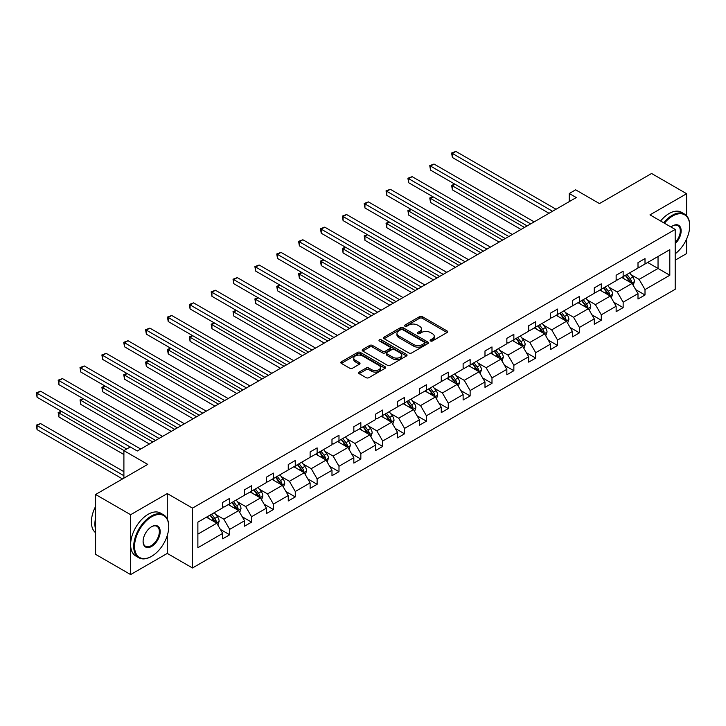 <?xml version="1.0" encoding="UTF-8"?>
<svg xmlns="http://www.w3.org/2000/svg" width="726" height="726" viewBox="0 0 726 726"><rect width="100%" height="100%" fill="white"/><g stroke="black" fill="none" stroke-linecap="round" stroke-linejoin="round"><path stroke-width="1.09" d="M430.518 340.966A1.361 0.79 0 0 0 432.442 340.966L447.062 332.526A1.942 1.125 0 0 0 447.624 331.737A1.942 1.125 0 0 0 447.062 330.938L422.305 316.645A1.942 1.125 0 0 0 419.555 316.645L404.936 325.085A1.361 0.79 0 0 0 404.536 325.638A1.361 0.79 0 0 0 404.936 326.201A1.361 0.79 0 0 0 406.869 326.201L408.756 325.103A6.225 3.594 0 0 1 417.559 325.103L419.619 326.301A6.225 3.594 0 0 1 421.443 328.842A6.225 3.594 0 0 1 419.619 331.383L417.731 332.472A1.361 0.79 0 0 0 417.332 333.025A1.361 0.79 0 0 0 417.731 333.579A1.361 0.79 0 0 0 419.655 333.579L421.543 332.49A6.225 3.594 0 0 1 430.346 332.49L432.415 333.679A6.225 3.594 0 0 1 434.239 336.22A6.225 3.594 0 0 1 432.415 338.761L430.518 339.859A1.361 0.79 0 0 0 430.119 340.412A1.361 0.79 0 0 0 430.518 340.966L430.518 339.859M686.615 215.74L686.615 193.715L651.585 173.487L599.467 203.579L575.645 189.831L569.266 193.506L569.266 201.601M675.198 260.171L686.615 253.574L686.615 238.999M167.27 518.936L167.27 493.553L130.626 514.707L130.626 574.575L95.596 554.346L95.596 494.488L147.723 464.395L123.901 450.637L123.901 478.144M130.626 514.707L95.596 494.488M359.17 372.075A1.942 1.125 0 0 0 358.608 372.865A1.942 1.125 0 0 0 359.17 373.663L366.122 377.674A1.942 1.125 0 0 0 368.872 377.674L385.098 368.3A1.942 1.125 0 0 0 385.669 367.51A1.942 1.125 0 0 0 385.098 366.712L360.341 352.419A1.942 1.125 0 0 0 357.591 352.419L341.365 361.793A1.942 1.125 0 0 0 340.793 362.583A1.942 1.125 0 0 0 341.365 363.381L349.75 368.218A1.942 1.125 0 0 0 352.5 368.218L359.452 364.216A1.942 1.125 0 0 0 360.014 363.417A1.942 1.125 0 0 0 359.452 362.628L355.286 360.223A5.2 3.004 0 0 1 353.762 358.1A5.2 3.004 0 0 1 356.974 355.323A5.2 3.004 0 0 1 362.646 355.976L378.945 365.387A5.2 3.004 0 0 1 380.469 367.51A5.2 3.004 0 0 1 377.257 370.287A5.2 3.004 0 0 1 371.585 369.634L368.872 368.064A1.942 1.125 0 0 0 366.122 368.064L359.17 372.075L359.17 373.663L366.122 369.679L366.122 368.064M123.901 450.637L130.281 446.962L137.287 451L576.272 197.554L569.266 193.506M167.27 493.553L192.49 508.118L675.198 229.425L675.198 289.293L192.49 567.977L192.49 508.118M686.615 193.715L649.979 214.869L675.198 229.425M408.892 352.972A1.942 1.125 0 0 0 411.642 352.972L427.877 343.607A1.942 1.125 0 0 0 428.44 342.817A1.942 1.125 0 0 0 427.877 342.019L403.121 327.725A1.942 1.125 0 0 0 400.362 327.725L384.136 337.1A1.942 1.125 0 0 0 383.564 337.889A1.942 1.125 0 0 0 384.136 338.688L408.892 352.972M379.934 341.256A1.361 0.79 0 0 1 381.313 341.456L406.46 355.967L390.261 365.323A1.942 1.125 0 0 1 387.502 365.323L362.746 351.03L362.746 349.442A1.942 1.125 0 0 0 362.183 350.241A1.942 1.125 0 0 0 362.746 351.03M362.746 349.442L369.697 345.431A1.942 1.125 0 0 1 372.447 345.431L382.484 351.23A1.942 1.125 0 0 0 385.234 351.23L389.844 348.571A1.942 1.125 0 0 0 390.416 347.772A1.942 1.125 0 0 0 389.844 346.983L379.389 340.948A1.361 0.79 0 0 1 378.99 340.394A1.361 0.79 0 0 1 379.834 339.668A1.361 0.79 0 0 1 381.313 339.832L406.487 354.37A1.942 1.125 0 0 1 407.059 355.159A1.942 1.125 0 0 1 406.487 355.958L406.487 354.37M197.88 522.148L222.682 507.837L222.682 502.41L229.688 498.372L229.688 503.79L244.544 495.214L244.544 489.796L251.55 485.748L251.55 491.166L266.406 482.59L266.406 477.173L273.412 473.125L273.412 478.552L288.258 469.976L288.258 464.549L295.264 460.511L295.264 465.929L310.12 457.353L310.12 451.935L317.126 447.888L317.126 453.305L331.982 444.729L331.982 439.312L338.988 435.264L338.988 440.691L353.834 432.115L353.834 426.697L360.84 422.65L360.84 428.068L375.696 419.492L375.696 414.074L382.702 410.027L382.702 415.454L397.558 406.878L397.558 401.451L404.563 397.412L404.563 402.83L419.41 394.254L419.41 388.837L426.416 384.789L426.416 390.207L441.272 381.631L441.272 376.213L448.278 372.166L448.278 377.593L463.124 369.017L463.124 363.59L470.13 359.551L470.13 364.969L484.986 356.393L484.986 350.976L491.992 346.928L491.992 352.346L506.848 343.779L506.848 338.352L513.854 334.314L513.854 339.732L528.7 331.156L528.7 325.738L535.706 321.691L535.706 327.108L550.562 318.532L550.562 313.115L557.568 309.067L557.568 314.494L572.424 305.918L572.424 300.491L579.43 296.453L579.43 301.871L594.276 293.295L594.276 287.877L601.282 283.83L601.282 289.247L616.138 280.672L616.138 275.254L623.144 271.206L623.144 276.633L638 268.057L638 262.64L645.006 258.592L645.006 264.01L669.808 249.69L669.808 275.254L645.006 289.574L645.006 294.992L638 299.039L638 293.622L623.144 302.197L623.144 307.615L616.138 311.663L616.138 306.236L601.282 314.812L601.282 320.239L594.276 324.277L594.276 318.859L579.43 327.435L579.43 332.853L572.424 336.9L572.424 331.483L557.568 340.049L557.568 345.476L550.562 349.515L550.562 344.097L535.706 352.673L535.706 358.09L528.7 362.138L528.7 356.72L513.854 365.296L513.854 370.714L506.848 374.761L506.848 369.334L491.992 377.91L491.992 383.337L484.986 387.375L484.986 381.958L470.13 390.534L470.13 395.951L463.124 399.999L463.124 394.581L448.278 403.157L448.278 408.575L441.272 412.622L441.272 407.195L426.416 415.771L426.416 421.189L419.41 425.236L419.41 419.819L404.563 428.394L404.563 433.812L397.558 437.86L397.558 432.442L382.702 441.009L382.702 446.436L375.696 450.474L375.696 445.056L360.84 453.632L360.84 459.05L353.834 463.097L353.834 457.679L338.988 466.255L338.988 471.673L331.982 475.721L331.982 470.294L317.126 478.87L317.126 484.296L310.12 488.335L310.12 482.917L295.264 491.493L295.264 496.911L288.258 500.958L288.258 495.54L273.412 504.116L273.412 509.534L266.406 513.581L266.406 508.155L251.55 516.731L251.55 522.148L244.544 526.196L244.544 520.778L229.688 529.354L229.688 534.772L222.682 538.819L222.682 533.392L197.88 547.713L197.88 522.148M228.291 504.597L238.663 510.587L223.808 519.163L215.695 514.48M223.808 519.163L229.688 529.354M238.663 510.587L244.544 520.778M222.682 506.539L223.808 507.184L229.688 503.79M250.152 491.974L260.516 497.963L245.669 506.539L237.556 501.857M245.669 506.539L251.55 516.731M260.516 497.963L266.406 508.155M244.544 493.916L245.669 494.569L251.55 491.166M272.005 479.36L282.378 485.34L267.522 493.916L259.409 489.233M267.522 493.916L273.412 504.116M282.378 485.34L288.258 495.54M266.406 481.302L267.522 481.946L273.412 478.552M293.867 466.736L304.23 472.726L289.384 481.302L281.271 476.619M289.384 481.302L295.264 491.493M304.23 472.726L310.12 482.917M288.258 468.678L289.384 469.323L295.264 465.929M315.728 454.122L326.092 460.102L311.236 468.678L303.132 463.996M311.236 468.678L317.126 478.87M326.092 460.102L331.982 470.294M310.12 456.055L311.236 456.708L317.126 453.305M337.581 441.499L347.954 447.488L333.098 456.055L324.985 451.381M333.098 456.055L338.988 466.255M347.954 447.488L353.834 457.679M331.982 443.441L333.098 444.085L338.988 440.691M359.443 428.875L369.806 434.865L354.96 443.441L346.846 438.758M354.96 443.441L360.84 453.632M369.806 434.865L375.696 445.056M353.834 430.817L354.96 431.471L360.84 428.068M381.295 416.261L391.668 422.242L376.812 430.817L368.708 426.135M376.812 430.817L382.702 441.009M391.668 422.242L397.558 432.442M375.696 418.203L376.812 418.848L382.702 415.454M403.157 403.638L413.53 409.627L398.674 418.203L390.561 413.521M398.674 418.203L404.563 428.394M413.53 409.627L419.41 419.819M397.558 405.58L398.674 406.224L404.563 402.83M425.019 391.015L435.382 397.004L420.535 405.58L412.422 400.897M420.535 405.58L426.416 415.771M435.382 397.004L441.272 407.195M419.41 392.957L420.535 393.61L426.416 390.207M446.871 378.4L457.244 384.381L442.388 392.957L434.284 388.274M442.388 392.957L448.278 403.157M457.244 384.381L463.124 394.581M441.272 380.342L442.388 380.987L448.278 377.593M468.733 365.777L479.106 371.766L464.25 380.342L456.137 375.66M464.25 380.342L470.13 390.534M479.106 371.766L484.986 381.958M463.124 367.719L464.25 368.363L470.13 364.969M490.594 353.163L500.958 359.143L486.111 367.719L477.998 363.036M486.111 367.719L491.992 377.91M500.958 359.143L506.848 369.334M484.986 355.105L486.111 355.749L491.992 352.346M512.447 340.539L522.82 346.529L507.964 355.105L499.86 350.422M507.964 355.105L513.854 365.296M522.82 346.529L528.7 356.72M506.848 342.481L507.964 343.126L513.854 339.732M534.309 327.916L544.682 333.906L529.826 342.481L521.713 337.799M529.826 342.481L535.706 352.673M544.682 333.906L550.562 344.097M528.7 329.858L529.826 330.511L535.706 327.108M556.17 315.302L566.534 321.282L551.687 329.858L543.574 325.175M551.687 329.858L557.568 340.049M566.534 321.282L572.424 331.483M550.562 317.244L551.687 317.888L557.568 314.494M578.023 302.678L588.396 308.668L573.54 317.244L565.436 312.561M573.54 317.244L579.43 327.435M588.396 308.668L594.276 318.859M572.424 304.621L573.54 305.265L579.43 301.871M599.885 290.055L610.248 296.045L595.402 304.621L587.289 299.938M595.402 304.621L601.282 314.812M610.248 296.045L616.138 306.236M594.276 291.997L595.402 292.651L601.282 289.247M621.746 277.441L632.11 283.43L617.254 291.997L609.15 287.315M617.254 291.997L623.144 302.197M632.11 283.43L638 293.622M616.138 279.383L617.254 280.027L623.144 276.633M647.665 262.476L658.037 268.457L639.116 279.383L631.003 274.7M639.116 279.383L645.006 289.574M669.808 275.254L658.037 268.457L658.037 256.487L669.808 249.69M130.626 574.575L167.27 553.421L192.49 567.977M638 266.76L639.116 267.404L645.006 264.01M197.88 534.127L216.802 523.201L206.429 517.221M216.802 523.201L222.682 533.392M635.686 289.61L645.006 294.992M613.824 302.234L623.144 307.615M591.971 314.857L601.282 320.239M570.11 327.471L579.43 332.853M548.248 340.095L557.568 345.476M526.395 352.718L535.706 358.09M504.534 365.332L513.854 370.714M482.672 377.956L491.992 383.337M460.819 390.57L470.13 395.951M438.958 403.193L448.278 408.575M417.096 415.816L426.416 421.189M395.243 428.431L404.563 433.812M373.382 441.054L382.702 446.436M351.52 453.677L360.84 459.05M329.668 466.292L338.988 471.673M307.806 478.915L317.126 484.296M285.953 491.529L295.264 496.911M264.092 504.153L273.412 509.534M242.23 516.776L251.55 522.148M220.377 529.39L229.688 534.772M167.27 553.421L167.27 535.543M431.062 341.156L432.415 340.385A6.225 3.594 0 0 0 434.239 337.844L434.239 336.22M421.443 328.842L421.443 330.457A6.225 3.594 0 0 1 419.619 332.998L418.276 333.769M447.034 332.544L422.305 318.269A1.942 1.125 0 0 0 419.555 318.269L405.48 326.391M427.85 343.625L403.121 329.341A1.942 1.125 0 0 0 400.362 329.341L384.163 338.697L384.136 337.1M424.438 343.371A1.361 0.79 0 0 0 424.837 342.817A1.361 0.79 0 0 0 424.438 342.255L402.703 329.713A1.361 0.79 0 0 0 400.779 329.713L398.783 330.865A6.225 3.594 0 0 0 396.959 333.406A6.225 3.594 0 0 0 398.783 335.947L413.639 344.523A6.225 3.594 0 0 0 422.441 344.523L424.438 343.371L424.438 344.986A1.361 0.79 0 0 0 424.837 344.433L424.837 342.817M396.959 333.406L396.959 335.022A6.225 3.594 0 0 0 398.783 337.563L398.783 335.947M424.438 344.986L422.441 346.139A6.225 3.594 0 0 1 413.639 346.139L398.783 337.563M362.773 351.048L369.697 347.055L369.697 345.431M390.416 347.772L390.416 349.397A1.942 1.125 0 0 1 389.844 350.186L385.234 352.845A1.942 1.125 0 0 1 382.484 352.845L372.447 347.055A1.942 1.125 0 0 0 369.697 347.055M392.902 357.246A5.2 3.004 0 0 0 398.574 357.9A5.2 3.004 0 0 0 401.787 355.123A5.2 3.004 0 0 0 400.262 352.999L394.517 349.678A1.942 1.125 0 0 0 391.768 349.678L387.167 352.337A1.942 1.125 0 0 0 386.595 353.135A1.942 1.125 0 0 0 387.167 353.925L392.902 357.246L392.902 358.862A5.2 3.004 0 0 0 398.574 359.515A5.2 3.004 0 0 0 401.787 356.738L401.787 355.123M386.595 353.135L386.595 354.751A1.942 1.125 0 0 0 387.167 355.549L387.167 353.925M392.902 358.862L387.167 355.549M380.469 367.51L380.469 369.126A5.2 3.004 0 0 1 377.257 371.903A5.2 3.004 0 0 1 371.585 371.249L368.872 369.679A1.942 1.125 0 0 0 366.122 369.679M353.762 358.1L353.762 359.715A5.2 3.004 0 0 0 355.286 361.838L355.286 360.223M359.424 364.225L355.286 361.838M385.07 368.318L360.341 354.043A1.942 1.125 0 0 0 357.591 354.043L341.392 363.39M633.172 285.273L634.46 281.552A5.254 3.031 -120 0 0 632.791 277.078L629.642 272.876M623.997 278.748L622.636 276.924M455.048 184.268L452.38 185.811L452.38 189.849L520.996 229.47M631.339 282.977L631.629 281.77A5.254 3.031 -120 0 0 630.123 278.612L626.983 274.419M625.667 275.172L629.124 279.8A2.677 1.543 60 0 1 629.614 280.608L631.629 281.77M625.304 275.39L628.444 279.583A5.254 3.031 60 0 1 629.751 282.069M452.38 189.849L451.608 185.366L524.499 227.447M451.608 185.366L454.739 184.095M552.522 211.266L452.38 153.449L455.883 151.425L556.025 209.242M549.019 213.29L452.38 157.497L452.38 153.449L451.608 153.004L455.883 151.425M452.38 157.497L451.608 153.004M675.198 253.791A24.176 13.957 120 0 0 689.7 225.904A24.176 13.957 120 0 0 672.603 216.039A24.176 13.957 120 0 0 664.399 223.191M663.673 222.773A24.766 14.302 -60 0 1 672.185 215.313A24.766 14.302 -60 0 1 684.573 214.088A24.766 14.302 -60 0 1 689.7 225.423A24.766 14.302 -60 0 1 689.7 225.668M671.005 227.011A12.088 6.979 -60 0 1 672.603 225.904L672.603 225.904A12.088 6.979 -60 0 1 681.052 229.389A12.088 6.979 -60 0 1 675.198 243.682M660.587 220.994A24.766 14.302 -60 0 1 669.1 213.535A24.766 14.302 -60 0 1 681.487 212.301L684.573 214.088M675.198 242.511A11.489 6.634 120 0 0 677.93 225.586A11.489 6.634 120 0 0 672.394 226.031M151.226 556.533L151.643 556.288A24.176 13.957 120 0 0 168.741 526.686A24.176 13.957 120 0 0 151.643 516.812A24.176 13.957 120 0 0 134.555 546.424A24.176 13.957 120 0 0 151.643 556.288L151.226 556.533A24.766 14.302 -60 0 1 138.838 557.759A24.766 14.302 -60 0 1 135.045 537.912A24.766 14.302 -60 0 1 151.226 516.086A24.766 14.302 -60 0 1 163.613 514.861A24.766 14.302 -60 0 1 168.741 526.196A24.766 14.302 -60 0 1 168.741 526.441M151.643 546.424A12.088 6.979 -60 0 1 143.095 541.487A12.088 6.979 -60 0 1 151.643 526.686L151.643 526.686A12.088 6.979 -60 0 1 160.192 531.613A12.088 6.979 -60 0 1 151.643 546.424M143.104 541.242A11.489 6.634 120 0 0 145.481 546.261A11.489 6.634 120 0 0 151.226 545.689A11.489 6.634 120 0 0 158.731 535.561A11.489 6.634 120 0 0 156.97 526.359A11.489 6.634 120 0 0 151.435 526.804M138.838 557.759L135.762 555.98A24.766 14.302 -60 0 1 131.96 536.133A24.766 14.302 -60 0 1 148.14 514.307A24.766 14.302 -60 0 1 160.528 513.082L163.613 514.861M95.596 529.272A24.766 14.302 -60 0 1 95.596 517.947M95.596 532.712A24.766 14.302 -60 0 1 95.596 506.421M611.319 297.887L612.608 294.166A5.254 3.031 -120 0 0 610.929 289.701L607.789 285.5M602.144 291.362L600.783 289.547M433.186 196.891L430.527 198.425L430.527 202.472L499.134 242.085M609.477 295.6L609.767 294.393A5.254 3.031 -120 0 0 608.27 291.235L605.121 287.033M603.805 287.795L607.272 292.415A2.677 1.543 60 0 1 607.753 293.231L609.767 294.393M603.442 288.004L606.591 292.206A5.254 3.031 60 0 1 607.898 294.683M430.527 202.472L429.756 197.98L502.637 240.061M429.756 197.98L432.877 196.71M589.458 310.51L590.746 306.789A5.254 3.031 -120 0 0 589.076 302.315L585.927 298.114M580.283 303.985L578.921 302.161M411.324 209.515L408.665 211.048L408.665 215.096L477.281 254.708M587.615 308.214L587.915 307.016A5.254 3.031 -120 0 0 586.408 303.858L583.268 299.656M581.953 300.419L585.41 305.038A2.677 1.543 60 0 1 585.9 305.846L587.915 307.016M581.58 300.628L584.729 304.829A5.254 3.031 60 0 1 586.036 307.307M408.665 215.096L407.894 210.604L480.784 252.684M407.894 210.604L411.016 209.333M530.67 223.889L430.527 166.072L434.03 164.049L534.173 221.866M527.167 225.904L430.527 170.111L430.527 166.072L429.756 165.628L434.03 164.049M430.527 170.111L429.756 165.628M508.808 236.504L408.665 178.687L412.168 176.663L512.311 234.48M505.305 238.527L408.665 182.734L408.665 178.687L407.894 178.242L412.168 176.663M408.665 182.734L407.894 178.242M567.605 323.134L568.894 319.413A5.254 3.031 -120 0 0 567.215 314.939L564.066 310.737M558.43 316.6L557.06 314.785M389.472 222.129L386.804 223.672L386.804 227.71L455.42 267.331M565.763 320.838L566.053 319.631A5.254 3.031 -120 0 0 564.556 316.472L561.407 312.271M560.091 313.033L563.548 317.652A2.677 1.543 60 0 1 564.038 318.469L566.053 319.631M559.728 313.242L562.868 317.444A5.254 3.031 60 0 1 564.175 319.921M386.804 227.71L386.032 223.227L458.923 265.308M386.032 223.227L389.163 221.956M486.946 249.127L386.804 191.31L390.307 189.286L490.449 247.103M483.443 251.151L386.804 195.358L386.804 191.31L386.032 190.865L390.307 189.286M386.804 195.358L386.032 190.865M545.743 335.748L547.032 332.027A5.254 3.031 -120 0 0 545.353 327.553L542.213 323.36M536.568 329.223L535.207 327.399M367.61 234.752L364.951 236.286L364.951 240.333L433.567 279.946M543.901 333.461L544.191 332.254A5.254 3.031 -120 0 0 542.694 329.096L539.545 324.894M538.229 325.656L541.696 330.276A2.677 1.543 60 0 1 542.177 331.092L544.191 332.254M537.866 325.865L541.015 330.067A5.254 3.031 60 0 1 542.322 332.544M364.951 240.333L364.18 235.841L437.07 277.922M364.18 235.841L367.302 234.571M465.094 261.741L364.951 203.924L368.454 201.91L468.597 259.726M461.591 263.765L364.951 207.972L364.951 203.924L364.18 203.48L368.454 201.91M364.951 207.972L364.18 203.48M523.882 348.371L525.17 344.65A5.254 3.031 -120 0 0 523.5 340.176L520.351 335.975M514.707 341.846L513.346 340.022M345.748 247.366L343.089 248.909L343.089 252.957L411.706 292.569M522.039 346.075L522.339 344.868A5.254 3.031 -120 0 0 520.832 341.71L517.692 337.517M516.377 338.271L519.834 342.899A2.677 1.543 60 0 1 520.324 343.707L522.339 344.868M516.005 338.488L519.154 342.681A5.254 3.031 60 0 1 520.46 345.168M343.089 252.957L342.318 248.464L415.208 290.545M342.318 248.464L345.44 247.194M443.232 274.364L343.089 216.548L346.592 214.524L446.735 272.341M439.729 276.388L343.089 220.595L343.089 216.548L342.318 216.103L346.592 214.524M343.089 220.595L342.318 216.103M502.029 360.985L503.318 357.265A5.254 3.031 -120 0 0 501.639 352.8L498.49 348.598M492.854 354.46L491.484 352.645M323.896 259.99L321.228 261.523L321.228 265.571L389.844 305.183M500.187 358.698L500.477 357.491A5.254 3.031 -120 0 0 498.98 354.333L495.831 350.132M494.515 350.894L497.972 355.513A2.677 1.543 60 0 1 498.463 356.33L500.477 357.491M494.152 351.103L497.292 355.304A5.254 3.031 60 0 1 498.599 357.782M321.228 265.571L320.456 261.079L393.347 303.169M320.456 261.079L323.587 259.808M421.37 286.988L321.228 229.171L324.731 227.147L424.873 284.964M417.867 289.012L321.228 233.209L321.228 229.171L320.456 228.726L324.731 227.147M321.228 233.209L320.456 228.726M480.167 373.609L481.456 369.888A5.254 3.031 -120 0 0 479.777 365.414L476.637 361.221M470.993 367.084L469.631 365.26M302.034 272.613L299.375 274.147L299.375 278.194L367.991 317.806M478.325 371.322L478.625 370.115A5.254 3.031 -120 0 0 477.118 366.957L473.969 362.755M472.653 363.517L476.12 368.136A2.677 1.543 60 0 1 476.601 368.944L478.625 370.115M472.29 363.726L475.439 367.928A5.254 3.031 60 0 1 476.746 370.405M299.375 278.194L298.604 273.702L371.494 315.783M298.604 273.702L301.726 272.431M399.518 299.602L299.375 241.785L302.878 239.761L403.021 297.578M396.015 301.626L299.375 245.833L299.375 241.785L298.604 241.341L302.878 239.761M299.375 245.833L298.604 241.341M458.306 386.232L459.594 382.511A5.254 3.031 -120 0 0 457.925 378.037L454.775 373.836M449.131 379.707L447.77 377.883M280.172 285.227L277.514 286.77L277.514 290.808L346.13 330.43M456.472 383.936L456.763 382.729A5.254 3.031 -120 0 0 455.256 379.571L452.116 375.378M450.801 376.132L454.258 380.751A2.677 1.543 60 0 1 454.748 381.567L456.763 382.729M450.429 376.349L453.578 380.542A5.254 3.031 60 0 1 454.884 383.019M277.514 290.808L276.742 286.325L349.633 328.406M276.742 286.325L279.864 285.055M377.656 312.225L277.514 254.409L281.016 252.385L381.159 310.202M374.153 314.249L277.514 258.456L277.514 254.409L276.742 253.964L281.016 252.385M277.514 258.456L276.742 253.964M436.453 398.846L437.742 395.125A5.254 3.031 -120 0 0 436.063 390.661L432.914 386.459M427.278 392.321L425.908 390.497M258.32 297.851L255.652 299.384L255.652 303.432L324.268 343.044M434.611 396.559L434.901 395.352A5.254 3.031 -120 0 0 433.404 392.194L430.255 387.993M428.939 388.755L432.406 393.374A2.677 1.543 60 0 1 432.887 394.191L434.901 395.352M428.576 388.964L431.716 393.165A5.254 3.031 60 0 1 433.032 395.643M255.652 303.432L254.88 298.94L327.771 341.02M254.88 298.94L258.011 297.669M355.794 324.849L255.652 267.032L259.155 265.008L359.297 322.825M352.291 326.863L255.652 271.07L255.652 267.032L254.88 266.587L259.155 265.008M255.652 271.07L254.88 266.587M414.591 411.47L415.88 407.749A5.254 3.031 -120 0 0 414.201 403.275L411.061 399.073M405.417 404.945L404.055 403.121M236.458 310.474L233.799 312.008L233.799 316.055L302.415 355.667M412.749 409.174L413.049 407.976A5.254 3.031 -120 0 0 411.542 404.818L408.393 400.616M407.077 401.369L410.544 405.997A2.677 1.543 60 0 1 411.025 406.805L413.049 407.976M406.714 401.587L409.863 405.78A5.254 3.031 60 0 1 411.17 408.266M233.799 316.055L233.028 311.563L305.918 353.644M233.028 311.563L236.15 310.292M333.942 337.463L233.799 279.646L237.302 277.622L337.445 335.439M330.439 339.487L233.799 283.694L233.799 279.646L233.028 279.201L237.302 277.622M233.799 283.694L233.028 279.201M392.73 424.093L394.018 420.363A5.254 3.031 -120 0 0 392.349 415.898L389.2 411.696M383.555 417.559L382.194 415.744M214.597 323.088L211.938 324.631L211.938 328.669L280.554 368.291M390.897 421.797L391.187 420.59A5.254 3.031 -120 0 0 389.68 417.432L386.541 413.23M385.225 413.992L388.682 418.612A2.677 1.543 60 0 1 389.172 419.428L391.187 420.59M384.853 414.201L388.002 418.403A5.254 3.031 60 0 1 389.308 420.88M211.938 328.669L211.166 324.186L284.057 366.267M211.166 324.186L214.297 322.916M312.08 350.086L211.938 292.269L215.44 290.246L315.583 348.063M308.577 352.11L211.938 296.317L211.938 292.269L211.166 291.825L215.44 290.246M211.938 296.317L211.166 291.825M370.877 436.707L372.166 432.986A5.254 3.031 -120 0 0 370.487 428.512L367.338 424.32M361.702 430.182L360.332 428.358M192.744 335.711L190.076 337.245L190.076 341.293L258.692 380.905M369.035 434.42L369.325 433.213A5.254 3.031 -120 0 0 367.828 430.055L364.679 425.853M363.363 426.616L366.83 431.235A2.677 1.543 60 0 1 367.311 432.052L369.325 433.213M363 426.824L366.14 431.026A5.254 3.031 60 0 1 367.456 433.504M190.076 341.293L189.314 336.8L262.195 378.881M189.314 336.8L192.435 335.53M290.219 362.701L190.076 304.884L193.579 302.869L293.721 360.686M286.716 364.724L190.076 308.931L190.076 304.884L189.314 304.439L193.579 302.869M190.076 308.931L189.314 304.439M349.015 449.33L350.304 445.61A5.254 3.031 -120 0 0 348.625 441.136L345.485 436.934M339.841 442.806L338.479 440.981M170.882 348.326L168.223 349.868L168.223 353.916L236.839 393.528M347.173 447.034L347.473 445.828A5.254 3.031 -120 0 0 345.966 442.669L342.817 438.477M341.501 439.23L344.968 443.858A2.677 1.543 60 0 1 345.458 444.666L347.473 445.828M341.138 439.448L344.287 443.64A5.254 3.031 60 0 1 345.594 446.127M168.223 353.916L167.452 349.424L240.342 391.505M167.452 349.424L170.574 348.153M268.366 375.324L168.223 317.507L171.726 315.483L271.869 373.3M264.863 377.348L168.223 321.554L168.223 317.507L167.452 317.062L171.726 315.483M168.223 321.554L167.452 317.062M327.154 461.945L328.442 458.224A5.254 3.031 -120 0 0 326.773 453.759L323.624 449.557M317.979 455.42L316.618 453.605M149.03 360.949L146.362 362.483L146.362 366.53L214.978 406.143M325.321 459.658L325.611 458.451A5.254 3.031 -120 0 0 324.105 455.293L320.965 451.091M319.649 451.853L323.106 456.472A2.677 1.543 60 0 1 323.596 457.289L325.611 458.451M319.277 452.062L322.426 456.264A5.254 3.031 60 0 1 323.732 458.741M146.362 366.53L145.59 362.038L218.481 404.128M145.59 362.038L148.721 360.768M246.504 387.947L146.362 330.13L149.865 328.107L250.007 385.923M243.001 389.971L146.362 334.169L146.362 330.13L145.59 329.686L149.865 328.107M146.362 334.169L145.59 329.686M305.301 474.568L306.59 470.847A5.254 3.031 -120 0 0 304.911 466.373L301.762 462.172M296.126 468.043L294.756 466.219M127.168 373.572L124.509 375.106L124.509 379.154L193.116 418.766M303.459 472.272L303.749 471.074A5.254 3.031 -120 0 0 302.252 467.916L299.103 463.714M297.787 464.477L301.254 469.096A2.677 1.543 60 0 1 301.735 469.903L303.749 471.074M297.424 464.685L300.564 468.887A5.254 3.031 60 0 1 301.88 471.365M124.509 379.154L123.738 374.661L196.619 416.742M123.738 374.661L126.859 373.391M224.643 400.561L124.509 342.745L128.012 340.721L228.145 398.538M221.14 402.585L124.509 346.792L124.509 342.745L123.738 342.3L128.012 340.721M124.509 346.792L123.738 342.3M283.439 487.191L284.728 483.471A5.254 3.031 -120 0 0 283.049 478.997L279.909 474.795M274.265 480.657L272.903 478.842M105.306 386.187L102.647 387.729L102.647 391.768L171.263 431.389M281.597 484.895L281.897 483.688A5.254 3.031 -120 0 0 280.39 480.53L277.241 476.329M275.934 477.091L279.392 481.71A2.677 1.543 60 0 1 279.882 482.527L281.897 483.688M275.562 477.3L278.711 481.501A5.254 3.031 60 0 1 280.018 483.979M102.647 391.768L101.876 387.285L174.766 429.365M101.876 387.285L104.998 386.014M202.79 413.185L102.647 355.368L106.15 353.344L206.293 411.161M199.287 415.208L102.647 359.415L102.647 355.368L101.876 354.923L106.15 353.344M102.647 359.415L101.876 354.923M261.587 499.806L262.866 496.085A5.254 3.031 -120 0 0 261.197 491.611L258.048 487.418M252.403 493.281L251.042 491.457M83.454 398.81L80.786 400.344L80.786 404.391L149.402 444.003M259.745 497.519L260.035 496.312A5.254 3.031 -120 0 0 258.529 493.154L255.389 488.952M254.073 489.714L257.53 494.333A2.677 1.543 60 0 1 258.02 495.15L260.035 496.312M253.71 489.923L256.85 494.125A5.254 3.031 60 0 1 258.157 496.602M80.786 404.391L80.014 399.899L152.905 441.98M80.014 399.899L83.145 398.628M180.928 425.808L80.786 367.991L84.289 365.968L184.431 423.784M177.425 427.823L80.786 372.03L80.786 367.991L80.014 367.537L84.289 365.968M80.786 372.03L80.014 367.537M239.725 512.429L241.014 508.708A5.254 3.031 -120 0 0 239.335 504.234L236.195 500.032M230.55 505.904L229.189 504.08M61.592 411.424L58.933 412.967L58.933 417.014L123.901 454.521M237.883 510.133L238.173 508.926A5.254 3.031 -120 0 0 236.676 505.768L233.527 501.575M232.211 502.328L235.678 506.957A2.677 1.543 60 0 1 236.159 507.764L238.173 508.926M231.848 502.546L234.997 506.739A5.254 3.031 60 0 1 236.304 509.225M58.933 417.014L58.162 412.522L124.037 450.556M58.162 412.522L61.283 411.252M159.076 438.422L58.933 380.605L62.436 378.582L162.579 436.399M155.573 440.446L58.933 384.653L58.933 380.605L58.162 380.161L62.436 378.582M58.933 384.653L58.162 380.161M217.864 525.052L219.152 521.322A5.254 3.031 -120 0 0 217.482 516.858L214.333 512.656M208.689 518.518L207.327 516.703M123.901 471.673L40.574 423.567L37.071 425.59L37.071 429.629L122.503 478.951M216.021 522.756L216.321 521.549A5.254 3.031 -120 0 0 214.814 518.391L211.674 514.189M210.358 514.952L213.816 519.571A2.677 1.543 60 0 1 214.306 520.388L216.321 521.549M209.986 515.161L213.135 519.362A5.254 3.031 60 0 1 214.442 521.84M37.071 429.629L36.3 425.137L123.901 475.721M36.3 425.137L40.574 423.567M130.208 446.998L37.071 393.229L40.574 391.205L140.717 449.022M126.705 449.022L37.071 397.267L37.071 393.229L36.3 392.784L40.574 391.205M37.071 397.267L36.3 392.784M432.415 340.385L432.415 338.761M417.731 333.579L417.731 332.472M419.619 332.998L419.619 331.383M404.936 326.201L404.936 325.085M419.555 318.269L419.555 316.645M422.305 318.269L422.305 316.645M447.062 332.526L447.062 330.938M400.362 329.341L400.362 327.725M403.121 329.341L403.121 327.725M427.877 343.607L427.877 342.019M413.639 346.139L413.639 344.523M422.441 346.139L422.441 344.523M372.447 347.055L372.447 345.431M382.484 352.845L382.484 351.23M385.234 352.845L385.234 351.23M389.844 350.186L389.844 348.571M381.313 341.456L381.313 339.832M368.872 369.679L368.872 368.064M371.585 371.249L371.585 369.634M359.452 364.216L359.452 362.628M341.365 363.381L341.365 361.793M357.591 354.043L357.591 352.419M360.341 354.043L360.341 352.419M385.098 368.3L385.098 366.712M631.729 283.204L634.433 281.652M630.123 278.612L632.791 277.078M626.955 280.445L628.444 279.583M609.876 295.827L612.572 294.266M608.27 291.235L610.929 289.701M605.094 293.068L606.591 292.206M588.015 308.45L590.71 306.889M586.408 303.858L589.076 302.315M583.232 305.691L584.729 304.829M566.162 321.064L568.857 319.513M564.556 316.472L567.215 314.939M561.38 318.306L562.868 317.444M544.3 333.688L546.996 332.127M542.694 329.096L545.353 327.553M539.518 330.929L541.015 330.067M522.439 346.311L525.134 344.75M520.832 341.71L523.5 340.176M517.656 343.543L519.154 342.681M500.586 358.925L503.281 357.373M498.98 354.333L501.639 352.8M495.804 356.167L497.292 355.304M478.724 371.549L481.42 369.988M477.118 366.957L479.777 365.414M473.942 368.79L475.439 367.928M456.863 384.163L459.567 382.611M455.256 379.571L457.925 378.037M452.08 381.404L453.578 380.542M435.01 396.786L437.705 395.225M433.404 392.194L436.063 390.661M430.228 394.027L431.716 393.165M413.148 409.41L415.844 407.849M411.542 404.818L414.201 403.275M408.366 406.642L409.863 405.78M391.287 422.024L393.991 420.472M389.68 417.432L392.349 415.898M386.513 419.265L388.002 418.403M369.434 434.647L372.129 433.086M367.828 430.055L370.487 428.512M364.652 431.888L366.14 431.026M347.572 447.27L350.268 445.71M345.966 442.669L348.625 441.136M342.79 444.503L344.287 443.64M325.711 459.885L328.415 458.333M324.105 455.293L326.773 453.759M320.937 457.126L322.426 456.264M303.858 472.508L306.553 470.947M302.252 467.916L304.911 466.373M299.076 469.749L300.564 468.887M281.997 485.122L284.692 483.57M280.39 480.53L283.049 478.997M277.214 482.363L278.711 481.501M260.135 497.746L262.839 496.185M258.529 493.154L261.197 491.611M255.361 494.987L256.85 494.125M238.282 510.369L240.978 508.808M236.676 505.768L239.335 504.234M233.5 507.601L234.997 506.739M216.421 522.983L219.116 521.431M214.814 518.391L217.482 516.858M211.638 520.224L213.135 519.362M689.7 225.904L689.7 225.423M168.741 526.686L168.741 526.196"/></g></svg>
